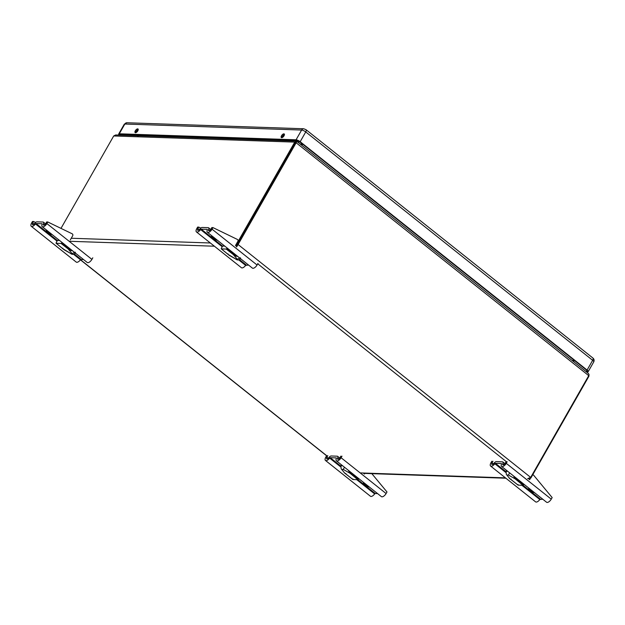<?xml version="1.0" encoding="UTF-8"?>
<svg xmlns="http://www.w3.org/2000/svg" width="625" height="625" viewBox="0 0 625 625"><rect width="100%" height="100%" fill="white"/><g stroke="black" fill="none" stroke-linecap="round" stroke-linejoin="round"><path stroke-width="0.94" d="M281.68 137.695A2.312 1.055 128.5 0 1 281.336 137.578A2.312 1.055 128.5 0 1 281.727 135.406A2.312 1.055 128.5 0 1 283.875 133.836A2.312 1.055 128.5 0 1 284.219 133.953A2.312 1.055 128.5 0 1 283.828 136.117A2.312 1.055 128.5 0 1 281.68 137.695M284.438 134.508A2.312 1.055 -51.5 0 0 282.758 135.75A2.312 1.055 -51.5 0 0 281.922 137.664M135.477 132.719A2.312 1.055 128.5 0 1 135.133 132.602A2.312 1.055 128.5 0 1 135.523 130.438A2.312 1.055 128.5 0 1 137.672 128.867A2.312 1.055 128.5 0 1 138.016 128.984A2.312 1.055 128.5 0 1 137.625 131.148A2.312 1.055 128.5 0 1 135.477 132.719M138.234 129.531A2.312 1.055 -51.5 0 0 136.555 130.781A2.312 1.055 -51.5 0 0 135.719 132.695M585.555 371.164L586.797 371.211A2.164 0.617 -150.3 0 0 587.172 371.086A2.164 0.617 -150.3 0 0 586.453 370.047L299.547 141.688A2.164 0.617 -150.3 0 0 296.867 140.445L120.086 134.438A2.164 0.617 29.7 0 0 119.711 134.562A2.164 0.617 29.7 0 0 119.687 134.617L118.828 134.586A3.328 0.953 29.7 0 1 118.703 133.984A3.328 0.953 29.7 0 1 119.273 133.789L296.062 139.805A3.328 0.953 29.7 0 1 300.172 141.711L305.742 131.945L592.656 360.305A2.852 1.305 -51.5 0 0 592.891 358.023L305.977 129.656A2.852 1.305 128.5 0 1 305.742 131.945A3.328 0.953 29.7 0 0 301.633 130.039A2.852 2.406 -88.1 0 1 303.711 128.766L126.93 122.758A2.852 2.406 91.9 0 0 124.844 124.031L301.633 130.039L296.062 139.805M592.891 358.023C594.141 359.078 594.422 360.367 593.75 361.891A3.328 0.953 29.7 0 0 592.656 360.305L587.086 370.07L300.172 141.711M587.086 370.07A3.328 0.953 29.7 0 1 588.18 371.656A3.328 0.953 29.7 0 1 587.602 371.852L586.359 371.812M123.664 134.555L124.562 135.273M124.289 134.578L125.188 135.297M237.57 244.5L238.094 244.523L296.141 142.758L295.617 142.742L296.414 142.367L295.617 142.742L237.062 246.156L237.383 244.414L295.43 142.656L296.234 142.281M236.273 246.156L236.711 243.883L294.75 142.117L296.695 141.469L296.438 141.922M530.492 477.711L530.875 478.008L528.953 479M527.648 478.617L530.695 477.414L238.094 244.523L236.602 246.961M60.992 228.383L113.711 135.961L294.75 142.117L295.43 142.656M530.875 478.008L588.914 376.25L588.562 375.961M530.695 477.414L588.742 375.648C589.359 374.805 589.023 373.938 587.711 373.039M113.711 135.961L115.672 134.969L296.07 141.109L296.742 141.633M588.977 374.469L588.914 376.25M588.328 373.375L296.922 141.438L296.023 142.234M296.875 141.555L296.141 142.758L588.742 375.648M301.383 144.984L302.102 143.727M302.266 143.852L301.539 145.117M300.703 144.445L301.422 143.188M572.953 361.141L573.672 359.875M572.594 360.859L573.32 359.594M301.906 145.406L302.633 144.141M137.492 135.031L138.008 136.453M137.633 131.141L136.438 131.148M283.836 136.109L282.523 136.07M283.617 136.406L282.344 136.359M137.414 131.43L136.141 131.391M137.344 135.023L137.805 135.727M341.203 465.258A3.992 1.141 29.7 0 1 341.234 464.938A3.992 1.141 29.7 0 1 341.398 464.789M369.422 487.094A4.289 1.227 29.7 0 1 365.227 485.008A4.289 1.227 29.7 0 1 363.492 482.711A4.289 1.227 29.7 0 1 363.695 482.539M364.828 473.414L364.477 474.039L363.203 473.023M340.594 466.82L329.641 458.109L330.227 457.695L336.258 457.898L336.359 458.336A4.039 1.844 -51.5 0 0 336.398 460.805A4.039 1.844 -51.5 0 0 341.086 457.727L341.992 456.141M371.836 473.656L386.992 491.961L386.094 493.539A4.039 1.844 128.5 0 1 381.398 496.625L336.398 460.805M340.883 456.102L339.984 457.688A1.984 0.906 128.5 0 1 337.672 459.203A1.984 0.906 128.5 0 1 337.656 457.984A2.703 1.234 -51.5 0 0 337.633 456.328A2.703 1.234 -51.5 0 0 337.234 456.195L331.203 455.992A2.703 1.234 -51.5 0 0 328.789 457.688A1.984 0.906 128.5 0 1 326.719 458.828A1.984 0.906 128.5 0 1 326.883 457.242L327.789 455.656M329.641 458.109A4.039 1.844 128.5 0 1 325.445 460.438A4.039 1.844 128.5 0 1 325.781 457.203L326.656 455.664M325.445 460.438L370.445 496.258A4.039 1.844 -51.5 0 0 374.648 493.922L356.703 479.641M352.023 473.242L351.133 474.18L357.867 479.68L352.977 479.516L352.938 478.977L352.977 479.516L344.625 473L341.156 468.766L344.625 473M344.469 467.234L343.25 469.43L349.859 473.172L348.898 471.375L358.508 479.164L357.867 479.68L375.234 493.516L374.648 493.922M345.859 473.469L345.891 474.008M377.594 493.594L375.234 493.516M358.508 479.164L358.805 478.641M348.508 470.445L348.898 471.375M506.375 470.875A3.992 1.141 29.7 0 1 506.398 470.555A3.992 1.141 29.7 0 1 506.57 470.406M534.594 492.711A4.289 1.227 29.7 0 1 530.398 490.625A4.289 1.227 29.7 0 1 528.656 488.328A4.289 1.227 29.7 0 1 528.867 488.156M505.758 472.438L494.812 463.727L495.398 463.312L501.422 463.516L501.531 463.953A4.039 1.844 -51.5 0 0 501.562 466.422L546.57 502.242A4.039 1.844 128.5 0 0 551.258 499.156L552.164 497.578L533.719 475.305A1.312 1.102 91.9 0 0 532.602 474.977M530.188 478.695L529.648 479.656L528.477 478.727M501.562 466.422A4.039 1.844 -51.5 0 0 506.258 463.344L507.156 461.758M506.055 461.719L505.148 463.305A1.984 0.906 128.5 0 1 502.844 464.82A1.984 0.906 128.5 0 1 502.828 463.602A2.703 1.234 -51.5 0 0 502.797 461.945A2.703 1.234 -51.5 0 0 502.398 461.812L496.367 461.609A2.703 1.234 -51.5 0 0 493.953 463.305A1.984 0.906 128.5 0 1 491.883 464.445A1.984 0.906 128.5 0 1 492.055 462.859L492.953 461.273M494.812 463.727A4.039 1.844 128.5 0 1 490.609 466.055A4.039 1.844 128.5 0 1 490.945 462.82L491.852 461.234M490.609 466.055L535.609 501.875A4.039 1.844 -51.5 0 0 539.812 499.539L521.867 485.258M517.195 478.859L516.297 479.797L523.031 485.297L518.148 485.133L518.109 484.594L518.148 485.133L509.789 478.617L506.32 474.383L509.789 478.617M509.633 472.852L508.414 475.047L515.031 478.789L514.062 476.992L523.672 484.781L523.031 485.297M511.023 479.086L511.062 479.625M542.758 499.211L539.812 499.539M523.672 484.781L523.969 484.258M513.68 476.062L514.062 476.992M236.844 246.609L235.484 245.523L237.852 241.367A1.312 1.102 91.9 0 0 237.367 239.43L212.969 227.602L211.859 227.562L210.961 229.148A1.984 0.906 128.5 0 1 208.648 230.664A1.984 0.906 128.5 0 1 208.633 229.445A2.703 1.234 -51.5 0 0 208.609 227.789A2.703 1.234 -51.5 0 0 208.203 227.656L202.18 227.453A2.703 1.234 -51.5 0 0 199.766 229.148A1.984 0.906 128.5 0 1 197.695 230.297A1.984 0.906 128.5 0 1 197.859 228.703L198.766 227.117L197.656 227.078L196.758 228.664A4.039 1.844 -51.5 0 0 196.414 231.898A4.039 1.844 -51.5 0 0 200.617 229.57L201.203 229.156L207.234 229.359L207.336 229.797A4.039 1.844 128.5 0 0 207.375 232.273L252.375 268.086A4.039 1.844 -51.5 0 0 257.062 265.008L257.969 263.422M248.563 265.055L245.625 265.383A4.039 1.844 128.5 0 1 241.422 267.719L196.414 231.898M200.758 228.086L198.766 227.117M257.062 265.008L212.062 229.188L212.969 227.602M212.062 229.188A4.039 1.844 128.5 0 1 207.375 232.273M228.031 253.852L228.086 254.391L221.352 248.891L226.234 249.062L226.875 248.547L233.953 254.047L233.32 254.57L237.211 259.188L240.469 257.805M229.352 255.406L235.969 259.148L228.086 254.391M221.312 248.352L222.633 246.031L224.758 246.102M234.203 253.625L233.953 254.047L236.836 256.344L234.586 255.578M227.172 248.031L226.875 248.547M217.453 240.297A4.289 1.227 29.7 0 1 213.266 238.211A4.289 1.227 29.7 0 1 211.523 235.914A4.289 1.227 29.7 0 1 211.727 235.734M236.836 256.344L237.711 256.414M70.312 239.906L72.688 235.75A1.312 1.102 91.9 0 0 72.203 233.812L47.797 221.984L46.695 221.945L45.789 223.531A1.984 0.906 128.5 0 1 43.484 225.047A1.984 0.906 128.5 0 1 43.469 223.828A2.703 1.234 -51.5 0 0 43.438 222.172A2.703 1.234 -51.5 0 0 43.039 222.039L37.008 221.836A2.703 1.234 -51.5 0 0 34.594 223.531A1.984 0.906 128.5 0 1 32.523 224.68A1.984 0.906 128.5 0 1 32.695 223.086L33.594 221.5L32.492 221.461L31.586 223.047A4.039 1.844 -51.5 0 0 31.25 226.281A4.039 1.844 -51.5 0 0 35.453 223.953L36.039 223.539L42.062 223.742L42.172 224.18A4.039 1.844 128.5 0 0 42.203 226.656L87.211 262.469A4.039 1.844 -51.5 0 0 91.898 259.391L92.805 257.805M83.398 259.438L80.453 259.766A4.039 1.844 128.5 0 1 76.25 262.102L31.25 226.281M35.594 222.469L33.594 221.5M91.898 259.391L46.898 223.57L47.797 221.984M46.898 223.57A4.039 1.844 128.5 0 1 42.203 226.656M62.867 248.227L62.914 248.773L62.867 248.227L62.914 248.773L56.18 243.273L61.07 243.445L61.711 242.93L68.789 248.43L68.156 248.953L72.039 253.57L75.297 252.188M64.18 249.781L70.797 253.531L62.914 248.773M56.141 242.734L57.469 240.414L59.586 240.484M69.031 248.008L68.789 248.43L71.664 250.727L69.422 249.961M62.008 242.414L61.711 242.93M52.289 234.68A4.289 1.227 29.7 0 1 48.094 232.594A4.289 1.227 29.7 0 1 46.352 230.297A4.289 1.227 29.7 0 1 46.562 230.117M71.664 250.727L72.547 250.797M126.93 122.758L124.273 124.219A3.328 0.953 29.7 0 1 124.844 124.031L119.273 133.789M574.898 360.852L573.156 360.789M586.797 371.211L587.086 370.695M236.422 243.867L237.383 244.414M257.75 263.797L506.945 462.133M69.133 241.266L214.398 246.211M327.43 456.281L80.484 259.727M505.445 477.859L360.18 472.922M210.344 242.984L71.258 238.25M299.883 141.953L297.469 141.875M137.727 135.375L298.148 140.836M342.531 465.688L340.93 465.742L341.453 464.828M386.094 493.539L341.086 457.727M338.867 458.945L337.656 457.984M328.234 458.312L326.883 457.242M349.859 473.172L351.133 474.18M340.766 466.078L330.227 457.695M343.25 469.43L342.008 469.391M507.703 471.305L506.094 471.359L506.617 470.445M551.258 499.156L506.258 463.344M504.031 464.562L502.828 463.602M493.398 463.93L492.055 462.859M515.031 478.789L516.297 479.797M540.398 499.133L523.023 485.297M505.93 471.695L495.398 463.312M508.414 475.047L507.172 475.008M245.625 265.383L238.766 259.93M222.219 246.758L200.617 229.57M197.859 228.703L199.203 229.773M208.633 229.445L209.844 230.414M226.234 249.062L233.32 254.57M201.203 229.156L222.562 246.156M239.555 259.68L246.203 264.977M235.969 259.148L237.211 259.188M80.453 259.766L73.594 254.312M57.055 241.141L35.453 223.953M32.695 223.086L34.039 224.156M43.469 223.828L44.672 224.797M61.07 243.445L68.156 248.953M36.039 223.539L57.398 240.539M74.383 254.062L81.039 259.359M70.797 253.531L72.039 253.57M305.977 129.656L303.711 128.766M124.273 124.219L118.703 133.984M588.18 371.656L593.75 361.891M236.687 246.812L237.094 245.727M80.414 259.82L326.602 455.766M363.648 473.375L505.891 478.219M501.953 285.641L496.578 281.367M339.766 458.023L337.633 456.328M344.195 472.695L352.891 479.484M341.156 468.766L340.93 465.742M504.93 463.641L502.797 461.945M509.367 478.32L518.055 485.102M506.32 474.383L506.094 471.359M208.609 227.789L210.742 229.492M229.586 255.633L221.258 248.859M235.922 259.242C237.539 260.383 239.133 260.172 240.695 258.609M43.438 222.172L45.57 223.875M64.422 250.016L56.086 243.242M70.75 253.625C72.367 254.766 73.961 254.555 75.523 252.992"/></g></svg>

